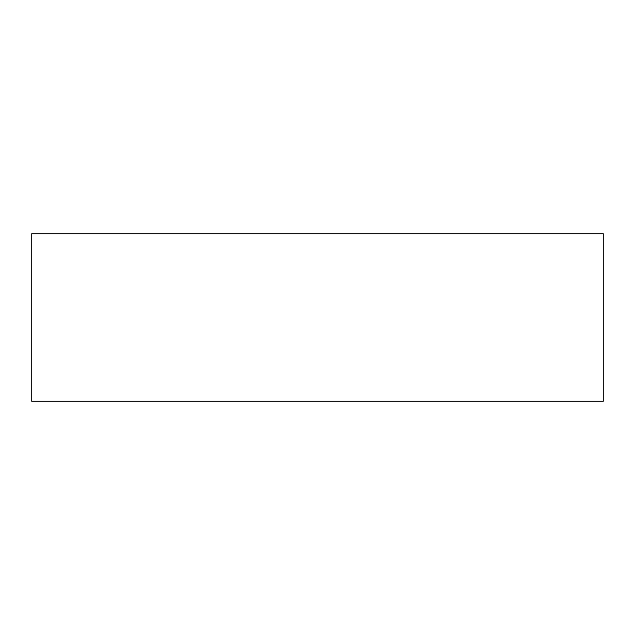 <?xml version="1.0" encoding="UTF-8"?>
<svg xmlns="http://www.w3.org/2000/svg" width="635" height="635" viewBox="0 0 635 635"><rect width="100%" height="100%" fill="white"/><g stroke="black" fill="none" stroke-linecap="round" stroke-linejoin="round"><path stroke-width="0.95" d="M603.25 233.736L31.75 233.736L31.75 401.264L603.25 401.264L603.25 233.736L603.25 401.264L31.75 401.264L31.75 233.736L603.25 233.736"/></g></svg>

